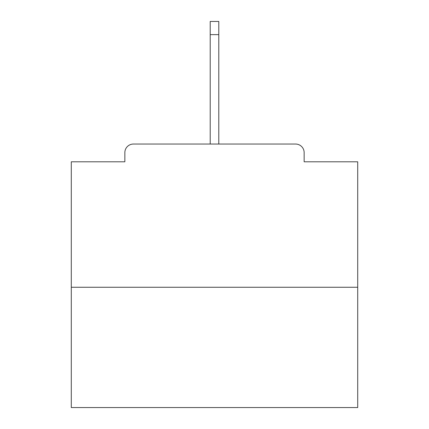 <?xml version="1.0" encoding="UTF-8"?>
<svg xmlns="http://www.w3.org/2000/svg" width="429" height="429" viewBox="0 0 429 429"><rect width="100%" height="100%" fill="white"/><g stroke="black" fill="none" stroke-linecap="round" stroke-linejoin="round"><path stroke-width="0.64" d="M304.15 161.797L304.15 152.633L304.15 161.797L357.711 161.797L357.711 407.55L71.289 407.55L71.289 161.797L124.85 161.797L124.85 152.633L124.85 161.797M357.711 287.253L71.289 287.253M304.15 152.633A8.591 8.591 0 0 0 295.56 144.042L133.44 144.042A8.591 8.591 0 0 0 124.85 152.633M295.56 144.042L251.163 144.042M177.837 144.042L133.44 144.042M218.795 34.626L210.205 34.626L210.205 21.45L218.795 21.45L218.795 144.042M210.205 34.626L210.205 144.042"/></g></svg>
